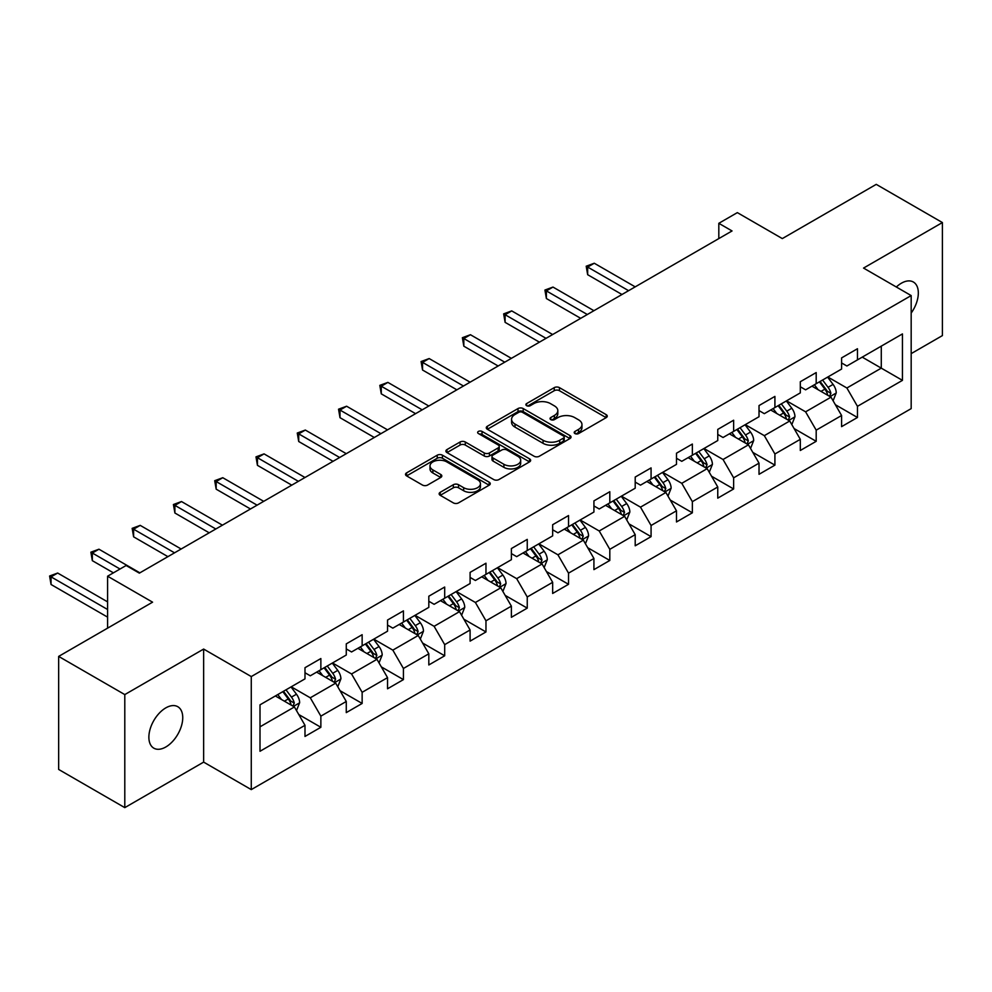 <?xml version="1.0" encoding="UTF-8"?>
<svg xmlns="http://www.w3.org/2000/svg" width="992" height="992" viewBox="0 0 992 992"><rect width="100%" height="100%" fill="white"/><g stroke="black" fill="none" stroke-linecap="round" stroke-linejoin="round"><path stroke-width="1.49" d="M574.951 433.566A2.567 1.488 0 0 0 578.584 433.566L606.186 417.632A3.67 2.12 0 0 0 607.253 416.132A3.67 2.12 0 0 0 606.186 414.631L559.438 387.636A3.67 2.12 0 0 0 554.243 387.636L526.64 403.57A2.567 1.488 0 0 0 525.884 404.624A2.567 1.488 0 0 0 526.64 405.678A2.567 1.488 0 0 0 530.274 405.678L533.845 403.608A11.755 6.783 0 0 1 550.473 403.608L554.367 405.864A11.755 6.783 0 0 1 557.814 410.663A11.755 6.783 0 0 1 554.367 415.462L550.796 417.52A2.567 1.488 0 0 0 550.039 418.574A2.567 1.488 0 0 0 550.796 419.616A2.567 1.488 0 0 0 554.429 419.616L558 417.558A11.755 6.783 0 0 1 574.628 417.558L578.522 419.802A11.755 6.783 0 0 1 581.969 424.601A11.755 6.783 0 0 1 578.522 429.4L574.951 431.458A2.567 1.488 0 0 0 574.194 432.512A2.567 1.488 0 0 0 574.951 433.566L574.951 431.458M165.813 746.988A23.944 13.826 120 0 0 181.462 725.884A23.944 13.826 120 0 0 177.779 706.701A23.944 13.826 120 0 0 165.813 707.879A23.944 13.826 120 0 0 150.164 728.984A23.944 13.826 120 0 0 153.834 748.179A23.944 13.826 120 0 0 165.813 746.988M911.177 313.063A23.944 13.826 120 0 0 913.359 282.013A23.944 13.826 120 0 0 901.393 283.204A23.944 13.826 120 0 0 896.334 287.01M440.225 492.305A3.67 2.12 0 0 0 439.146 493.805A3.67 2.12 0 0 0 440.225 495.306L453.332 502.882A3.67 2.12 0 0 0 458.527 502.882L489.18 485.187A3.67 2.12 0 0 0 490.259 483.687A3.67 2.12 0 0 0 489.18 482.186L442.432 455.192A3.67 2.12 0 0 0 437.236 455.192L406.584 472.886A3.67 2.12 0 0 0 405.517 474.387A3.67 2.12 0 0 0 406.584 475.887L422.431 485.038A3.67 2.12 0 0 0 427.626 485.038L440.746 477.462A3.67 2.12 0 0 0 441.812 475.962A3.67 2.12 0 0 0 440.746 474.461L432.884 469.923A9.821 5.667 0 0 1 430.007 465.918A9.821 5.667 0 0 1 436.071 460.672A9.821 5.667 0 0 1 446.784 461.9L477.561 479.669A9.821 5.667 0 0 1 480.438 483.687A9.821 5.667 0 0 1 474.374 488.92A9.821 5.667 0 0 1 463.661 487.692L458.527 484.728A3.67 2.12 0 0 0 453.332 484.728L440.225 492.305L440.225 495.306M911.177 353.623L942.4 335.594L942.4 222.555L876.246 184.363L782.316 238.588L737.341 212.623L718.816 223.312L732.046 230.95L139.351 573.14L126.12 565.502L107.595 576.203L107.595 628.134M124.794 694.586L124.794 807.637L203.645 762.116L203.645 649.066L124.794 694.586L58.652 656.406L152.582 602.169L107.595 576.203M203.645 649.066L251.274 676.569L911.177 295.579L911.177 408.617L251.274 789.607L251.274 676.569M942.4 222.555L863.548 268.076L911.177 295.579M534.105 456.246A3.67 2.12 0 0 0 539.301 456.246L569.954 438.551A3.67 2.12 0 0 0 571.032 437.05A3.67 2.12 0 0 0 569.954 435.55L523.206 408.555A3.67 2.12 0 0 0 518.01 408.555L487.357 426.25A3.67 2.12 0 0 0 486.278 427.75A3.67 2.12 0 0 0 487.357 429.251L534.105 456.246M479.434 434.124A2.567 1.488 0 0 1 482.038 434.484L482.038 431.421L529.567 458.862A3.67 2.12 0 0 1 530.646 460.362A3.67 2.12 0 0 1 529.567 461.863L498.914 479.558A3.67 2.12 0 0 1 493.718 479.558L446.97 452.575L446.97 449.574A3.67 2.12 0 0 0 445.904 451.075A3.67 2.12 0 0 0 446.97 452.575M446.97 449.574L460.09 441.998A3.67 2.12 0 0 1 465.285 441.998L484.245 452.947A3.67 2.12 0 0 0 489.44 452.947L498.133 447.925A3.67 2.12 0 0 0 499.212 446.425A3.67 2.12 0 0 0 498.133 444.924L478.404 433.529A2.567 1.488 0 0 1 477.648 432.475A2.567 1.488 0 0 1 479.235 431.111A2.567 1.488 0 0 1 482.038 431.421M124.794 807.637L58.652 769.445L58.652 656.406M298.766 714.525L320.862 727.285L320.862 716.137L346.27 701.468L346.27 712.616L362.142 703.452L362.142 692.304L387.537 677.635L387.537 688.783L403.422 679.619L403.422 668.472L428.817 653.802L428.817 664.962L444.689 655.786L444.689 644.639L470.096 629.97L470.096 641.13L485.968 631.954L485.968 620.806L511.376 606.137L511.376 617.297L527.248 608.133L527.248 596.973L552.656 582.316L552.656 593.464L568.528 584.3L568.528 573.14L593.923 558.484L593.923 569.631L609.807 560.468L609.807 549.32L635.202 534.651L635.202 545.798L651.074 536.635L651.074 525.487L676.482 510.818L676.482 521.966L692.354 512.802L692.354 501.654L717.762 486.985L717.762 498.145L733.634 488.969L733.634 477.822L759.029 463.152L759.029 474.312L774.913 465.136L774.913 453.989L800.308 439.32L800.308 450.48L816.193 441.316L816.193 430.156L841.588 415.499L841.588 426.647L857.46 417.483L857.46 406.323L902.447 380.358L902.447 333.92L881.28 346.134L881.28 368.144L902.447 380.358M320.862 727.285L304.99 736.448L304.99 725.301L260.003 751.266L260.003 704.828L304.99 678.863L304.99 667.703L320.862 658.539L320.862 669.687L346.27 655.03L346.27 643.87L362.142 634.706L362.142 645.866L387.537 631.197L387.537 620.037L403.422 610.874L403.422 622.034L428.817 607.364L428.817 596.217L444.689 587.041L444.689 598.201L470.096 583.532L470.096 572.384L485.968 563.22L485.968 574.368L511.376 559.699L511.376 548.551L527.248 539.388L527.248 550.535L552.656 535.866L552.656 524.718L568.528 515.555L568.528 526.702L593.923 512.046L593.923 500.886L609.807 491.722L609.807 502.87L635.202 488.213L635.202 477.053L651.074 467.889L651.074 479.037L676.482 464.38L676.482 453.22L692.354 444.056L692.354 455.216L717.762 440.547L717.762 429.4L733.634 420.224L733.634 431.384L759.029 416.714L759.029 405.567L774.913 396.403L774.913 407.551L800.308 392.882L800.308 381.734L816.193 372.57L816.193 383.718L841.588 369.049L841.588 357.901L857.46 348.738L857.46 359.885L902.447 333.92M316.634 672.142L335.68 683.141L310.285 697.798L291.226 686.799M304.99 672.75L310.285 675.8L320.862 669.687M310.285 697.798L320.862 716.137M335.68 683.141L346.27 701.468M357.901 648.309L376.96 659.308L351.552 673.965L332.506 662.966M346.27 648.917L351.552 651.967L362.142 645.866M351.552 673.965L362.142 692.304M376.96 659.308L387.537 677.635M399.181 624.476L418.24 635.475L392.832 650.132L373.786 639.133M387.537 625.084L392.832 628.134L403.422 622.034M392.832 650.132L403.422 668.472M418.24 635.475L428.817 653.802M440.46 600.644L459.507 611.642L434.112 626.312L415.065 615.313M428.817 601.251L434.112 604.314L444.689 598.201M434.112 626.312L444.689 644.639M459.507 611.642L470.096 629.97M481.74 576.811L500.786 587.81L475.391 602.479L456.332 591.48M470.096 577.418L475.391 580.481L485.968 574.368M475.391 602.479L485.968 620.806M500.786 587.81L511.376 606.137M523.02 552.978L542.066 563.977L516.671 578.646L497.612 567.647M511.376 553.586L516.671 556.648L527.248 550.535M516.671 578.646L527.248 596.973M542.066 563.977L552.656 582.316M564.287 529.145L583.346 540.144L557.938 554.813L538.892 543.814M552.656 529.765L557.938 532.816L568.528 526.702M557.938 554.813L568.528 573.14M583.346 540.144L593.923 558.484M605.566 505.312L624.625 516.324L599.218 530.98L580.171 519.982M593.923 505.932L599.218 508.983L609.807 502.87M599.218 530.98L609.807 549.32M624.625 516.324L635.202 534.651M646.846 481.492L665.892 492.491L640.497 507.148L621.438 496.149M635.202 482.1L640.497 485.15L651.074 479.037M640.497 507.148L651.074 525.487M665.892 492.491L676.482 510.818M688.126 457.659L707.172 468.658L681.777 483.315L662.718 472.316M676.482 458.267L681.777 461.317L692.354 455.216M681.777 483.315L692.354 501.654M707.172 468.658L717.762 486.985M729.405 433.826L748.452 444.825L723.044 459.494L703.998 448.496M717.762 434.434L723.044 437.497L733.634 431.384M723.044 459.494L733.634 477.822M748.452 444.825L759.029 463.152M770.672 409.994L789.731 420.992L764.324 435.662L745.277 424.663M759.029 410.601L764.324 413.664L774.913 407.551M764.324 435.662L774.913 453.989M789.731 420.992L800.308 439.32M811.952 386.161L831.011 397.16L805.603 411.829L786.557 400.83M800.308 386.768L805.603 389.831L816.193 383.718M805.603 411.829L816.193 430.156M831.011 397.16L841.588 415.499M862.222 357.132L881.28 368.144L846.883 387.996L827.824 376.997M841.588 362.948L846.883 365.998L857.46 359.885M846.883 387.996L857.46 406.323M203.645 762.116L251.274 789.607M718.816 223.312L718.816 238.588M260.003 726.826L294.401 706.961L275.354 695.962M294.401 706.961L304.99 725.301M835.376 404.724L857.46 417.483M794.096 428.556L816.193 441.316M752.816 452.389L774.913 465.136M711.537 476.222L733.634 488.969M670.257 500.055L692.354 512.802M628.99 523.875L651.074 536.635M587.71 547.708L609.807 560.468M546.431 571.541L568.528 584.3M505.151 595.374L527.248 608.133M463.884 619.206L485.968 631.954M422.604 643.039L444.689 655.786M381.325 666.872L403.422 679.619M340.045 690.692L362.142 703.452M575.98 433.926L578.522 432.462A11.755 6.783 0 0 0 581.969 427.664L581.969 424.601M557.814 410.663L557.814 413.714A11.755 6.783 0 0 1 554.367 418.512L551.825 419.976M606.137 417.657L559.438 390.699A3.67 2.12 0 0 0 554.243 390.699L527.67 406.038M569.904 438.576L523.206 411.618A3.67 2.12 0 0 0 518.01 411.618L487.407 429.276M563.456 438.104A2.567 1.488 0 0 0 564.212 437.05A2.567 1.488 0 0 0 563.456 435.996L522.424 412.312A2.567 1.488 0 0 0 518.791 412.312L515.022 414.482A11.755 6.783 0 0 0 511.574 419.281A11.755 6.783 0 0 0 515.022 424.08L543.07 440.274A11.755 6.783 0 0 0 559.686 440.274L563.456 438.104L563.456 441.155A2.567 1.488 0 0 0 564.212 440.101L564.212 437.05M511.574 419.281L511.574 422.332A11.755 6.783 0 0 0 515.022 427.13L515.022 424.08M563.456 441.155L559.686 443.325A11.755 6.783 0 0 1 543.07 443.325L515.022 427.13M447.02 452.6L460.09 445.048L460.09 441.998M499.212 446.425L499.212 449.475A3.67 2.12 0 0 1 498.133 450.976L489.44 455.998A3.67 2.12 0 0 1 484.245 455.998L465.285 445.048A3.67 2.12 0 0 0 460.09 445.048M482.038 434.484L529.517 461.9M503.911 464.306A9.821 5.667 0 0 0 514.625 465.533A9.821 5.667 0 0 0 520.688 460.288A9.821 5.667 0 0 0 517.812 456.283L506.974 450.021A3.67 2.12 0 0 0 501.778 450.021L493.074 455.043A3.67 2.12 0 0 0 491.995 456.543A3.67 2.12 0 0 0 493.074 458.044L503.911 464.306L503.911 467.356A9.821 5.667 0 0 0 514.625 468.584A9.821 5.667 0 0 0 520.688 463.351L520.688 460.288M491.995 456.543L491.995 459.594A3.67 2.12 0 0 0 493.074 461.094L493.074 458.044M503.911 467.356L493.074 461.094M480.438 483.687L480.438 486.737A9.821 5.667 0 0 1 474.374 491.982A9.821 5.667 0 0 1 463.661 490.755L458.527 487.791A3.67 2.12 0 0 0 453.332 487.791L440.274 495.33M430.007 465.918L430.007 468.968A9.821 5.667 0 0 0 432.884 472.986L432.884 469.923M440.696 477.487L432.884 472.986M489.13 485.212L442.432 458.254A3.67 2.12 0 0 0 437.236 458.254L406.633 475.912M833.094 400.78L836.244 392.857A9.92 5.729 -120 0 0 833.082 384.412L827.613 377.121M818.102 389.707L814.382 384.76M635.202 286.862L594.27 263.24L587.661 267.059L587.661 274.697L621.972 294.5M829.473 396.279L830.887 393.278A9.92 5.729 -120 0 0 828.047 387.314L822.591 380.023M820.111 381.461L826.162 389.546A5.047 2.914 60 0 1 827.08 391.084L830.887 393.278M819.417 381.858L824.873 389.149A9.92 5.729 60 0 1 827.712 395.114M587.661 274.697L586.198 266.216L628.593 290.681M586.198 266.216L594.27 263.24M791.814 424.613L794.964 416.69A9.92 5.729 -120 0 0 791.802 408.245L786.346 400.954M776.823 413.54L773.115 408.592M593.923 310.694L552.99 287.072L546.381 290.879L546.381 298.518L580.692 318.333M788.194 420.112L789.607 417.111A9.92 5.729 -120 0 0 786.78 411.147L781.312 403.856M778.832 405.282L784.883 413.379A5.047 2.914 60 0 1 785.8 414.904L789.607 417.111M778.137 405.691L783.593 412.982A9.92 5.729 60 0 1 786.433 418.946M546.381 298.518L544.918 290.048L587.314 314.514M544.918 290.048L552.99 287.072M750.547 448.446L753.684 440.51A9.92 5.729 -120 0 0 750.522 432.078L745.066 424.787M735.543 437.373L731.836 432.425M552.643 334.527L511.723 310.893L505.102 314.712L505.102 322.35L539.425 342.166M746.914 443.932L748.34 440.944A9.92 5.729 -120 0 0 745.5 434.98L740.032 427.688M737.552 429.114L743.616 437.212A5.047 2.914 60 0 1 744.533 438.737L748.34 440.944M736.858 429.524L742.326 436.802A9.92 5.729 60 0 1 745.166 442.767M505.102 322.35L503.651 313.881L546.034 338.346M503.651 313.881L511.723 310.893M709.268 472.279L712.417 464.343A9.92 5.729 -120 0 0 709.243 455.898L703.787 448.607M694.264 461.206L690.556 456.246M511.376 358.36L470.444 334.726L463.822 338.545L463.822 346.183L498.145 365.998M705.634 467.765L707.06 464.764A9.92 5.729 -120 0 0 704.221 458.8L698.765 451.521M696.272 452.947L702.336 461.032A5.047 2.914 60 0 1 703.254 462.57L707.06 464.764M695.578 453.344L701.046 460.635A9.92 5.729 60 0 1 703.886 466.6M463.822 346.183L462.371 337.702L504.754 362.179M462.371 337.702L470.444 334.726M667.988 496.112L671.138 488.176A9.92 5.729 -120 0 0 667.976 479.731L662.507 472.44M652.984 485.038L649.276 480.078M470.096 382.193L429.164 358.558L422.542 362.378L422.542 370.016L456.866 389.831M664.367 491.598L665.781 488.597A9.92 5.729 -120 0 0 662.941 482.633L657.485 475.342M654.993 476.78L661.056 484.865A5.047 2.914 60 0 1 661.974 486.402L665.781 488.597M654.311 477.177L659.767 484.468A9.92 5.729 60 0 1 662.606 490.432M422.542 370.016L421.092 361.534L463.475 386.012M421.092 361.534L429.164 358.558M626.708 519.944L629.858 512.008A9.92 5.729 -120 0 0 626.696 503.564L621.228 496.273M611.717 508.871L607.997 503.911M428.817 406.026L387.884 382.391L381.275 386.21L381.275 393.849L415.586 413.664M623.088 515.431L624.501 512.43A9.92 5.729 -120 0 0 621.662 506.466L616.206 499.174M613.726 500.613L619.777 508.698A5.047 2.914 60 0 1 620.694 510.235L624.501 512.43M613.031 501.01L618.487 508.301A9.92 5.729 60 0 1 621.327 514.265M381.275 393.849L379.812 385.367L422.208 409.845M379.812 385.367L387.884 382.391M585.429 543.765L588.578 535.841A9.92 5.729 -120 0 0 585.416 527.397L579.96 520.106M570.437 532.692L566.73 527.744M387.537 429.858L346.605 406.224L339.996 410.043L339.996 417.682L374.306 437.497M581.808 539.264L583.222 536.263A9.92 5.729 -120 0 0 580.394 530.298L574.926 523.007M572.446 524.446L578.497 532.53A5.047 2.914 60 0 1 579.415 534.068L583.222 536.263M571.752 524.842L577.22 532.134A9.92 5.729 60 0 1 580.047 538.098M339.996 417.682L338.545 409.2L380.928 433.678M338.545 409.2L346.605 406.224M544.162 567.598L547.299 559.674A9.92 5.729 -120 0 0 544.137 551.23L538.681 543.938M529.158 556.524L525.45 551.577M346.27 453.679L305.338 430.057L298.716 433.876L298.716 441.514L333.039 461.317M540.528 563.096L541.954 560.096A9.92 5.729 -120 0 0 539.115 554.131L533.646 546.84M531.166 548.278L537.23 556.363A5.047 2.914 60 0 1 538.148 557.901L541.954 560.096M530.472 548.675L535.94 555.966A9.92 5.729 60 0 1 538.78 561.931M298.716 441.514L297.265 433.033L339.648 457.498M297.265 433.033L305.338 430.057M502.882 591.43L506.032 583.507A9.92 5.729 -120 0 0 502.857 575.062L497.401 567.771M487.878 580.357L484.17 575.41M304.99 477.512L264.058 453.89L257.436 457.709L257.436 465.335L291.76 485.15M499.249 586.929L500.675 583.928A9.92 5.729 -120 0 0 497.835 577.964L492.379 570.673M489.887 572.111L495.95 580.196A5.047 2.914 60 0 1 496.868 581.721L500.675 583.928M489.205 572.508L494.661 579.799A9.92 5.729 60 0 1 497.5 585.764M257.436 465.335L255.986 456.866L298.369 481.331M255.986 456.866L264.058 453.89M461.602 615.263L464.752 607.327A9.92 5.729 -120 0 0 461.59 598.895L456.122 591.604M446.598 604.19L442.891 599.242M263.711 501.344L222.778 477.71L216.169 481.529L216.169 489.168L250.48 508.983M457.982 610.75L459.395 607.761A9.92 5.729 -120 0 0 456.556 601.797L451.1 594.506M448.607 595.932L454.671 604.029A5.047 2.914 60 0 1 455.588 605.554L459.395 607.761M447.925 596.341L453.381 603.62A9.92 5.729 60 0 1 456.221 609.584M216.169 489.168L214.706 480.698L257.089 505.164M214.706 480.698L222.778 477.71M420.323 639.096L423.472 631.16A9.92 5.729 -120 0 0 420.31 622.716L414.842 615.424M405.331 628.023L401.624 623.063M222.431 525.177L181.499 501.543L174.89 505.362L174.89 513L209.2 532.816M416.702 634.582L418.116 631.582A9.92 5.729 -120 0 0 415.276 625.617L409.82 618.338M407.34 619.764L413.391 627.849A5.047 2.914 60 0 1 414.309 629.387L418.116 631.582M406.646 620.161L412.102 627.452A9.92 5.729 60 0 1 414.941 633.417M174.89 513L173.426 504.519L215.822 528.996M173.426 504.519L181.499 501.543M379.043 662.929L382.193 654.993A9.92 5.729 -120 0 0 379.031 646.548L373.575 639.257M364.052 651.856L360.344 646.896M181.152 549.01L140.219 525.376L133.61 529.195L133.61 536.833L167.921 556.648M375.422 658.415L376.848 655.414A9.92 5.729 -120 0 0 374.009 649.45L368.54 642.159M366.06 643.597L372.112 651.682A5.047 2.914 60 0 1 373.042 653.22L376.848 655.414M365.366 643.994L370.834 651.285A9.92 5.729 60 0 1 373.662 657.25M133.61 536.833L132.159 528.352L174.542 552.829M132.159 528.352L140.219 525.376M337.776 686.762L340.913 678.826A9.92 5.729 -120 0 0 337.751 670.381L332.295 663.09M322.772 675.688L319.064 670.728M139.884 572.843L98.952 549.208L92.33 553.028L92.33 560.666L113.423 572.843M334.143 682.248L335.569 679.247A9.92 5.729 -120 0 0 332.729 673.283L327.261 665.992M324.781 667.43L330.844 675.515A5.047 2.914 60 0 1 331.762 677.052L335.569 679.247M324.086 667.827L329.555 675.118A9.92 5.729 60 0 1 332.394 681.082M92.33 560.666L90.88 552.184L120.032 569.024M90.88 552.184L98.952 549.208M296.496 710.582L299.646 702.658A9.92 5.729 -120 0 0 296.472 694.214L291.016 686.923M281.492 699.509L277.785 694.561M107.595 601.871L57.672 573.041L51.051 576.86L51.051 584.499L107.595 617.136M292.876 706.081L294.289 703.08A9.92 5.729 -120 0 0 291.45 697.116L285.994 689.824M283.501 691.263L289.565 699.348A5.047 2.914 60 0 1 290.482 700.885L294.289 703.08M282.819 691.66L288.275 698.951A9.92 5.729 60 0 1 291.115 704.915M51.051 584.499L49.6 576.017L107.595 609.497M49.6 576.017L57.672 573.041M578.522 432.462L578.522 429.4M550.796 419.616L550.796 417.52M554.367 418.512L554.367 415.462M526.64 405.678L526.64 403.57M554.243 390.699L554.243 387.636M559.438 390.699L559.438 387.636M606.186 417.632L606.186 414.631M487.357 429.251L487.357 426.25M518.01 411.618L518.01 408.555M523.206 411.618L523.206 408.555M569.954 438.551L569.954 435.55M543.07 443.325L543.07 440.274M559.686 443.325L559.686 440.274M465.285 445.048L465.285 441.998M484.245 455.998L484.245 452.947M489.44 455.998L489.44 452.947M498.133 450.976L498.133 447.925M529.567 461.863L529.567 458.862M453.332 487.791L453.332 484.728M458.527 487.791L458.527 484.728M463.661 490.755L463.661 487.692M440.746 477.462L440.746 474.461M406.584 475.887L406.584 472.886M437.236 458.254L437.236 455.192M442.432 458.254L442.432 455.192M489.18 485.187L489.18 482.186M830.031 396.602L836.182 393.043M828.047 387.314L833.082 384.412M821.004 391.381L824.873 389.149M788.752 420.434L794.902 416.876M786.78 411.147L791.802 408.245M779.724 415.214L783.593 412.982M747.472 444.255L753.622 440.708M745.5 434.98L750.522 432.078M738.445 439.047L742.326 436.802M706.192 468.088L712.343 464.541M704.221 458.8L709.243 455.898M697.165 462.88L701.046 460.635M664.913 491.92L671.076 488.374M662.941 482.633L667.976 479.731M655.886 486.712L659.767 484.468M623.646 515.753L629.796 512.207M621.662 506.466L626.696 503.564M614.618 510.545L618.487 508.301M582.366 539.586L588.516 536.027M580.394 530.298L585.416 527.397M573.339 534.366L577.22 532.134M541.086 563.419L547.237 559.86M539.115 554.131L544.137 551.23M532.059 558.198L535.94 555.966M499.807 587.252L505.957 583.693M497.835 577.964L502.857 575.062M490.78 582.031L494.661 579.799M458.527 611.072L464.69 607.526M456.556 601.797L461.59 598.895M449.5 605.864L453.381 603.62M417.26 634.905L423.41 631.358M415.276 625.617L420.31 622.716M408.233 629.697L412.102 627.452M375.98 658.738L382.131 655.191M374.009 649.45L379.031 646.548M366.953 653.53L370.834 651.285M334.701 682.57L340.851 679.024M332.729 673.283L337.751 670.381M325.674 677.362L329.555 675.118M293.421 706.403L299.572 702.844M291.45 697.116L296.472 694.214M284.394 701.183L288.275 698.951"/></g></svg>
